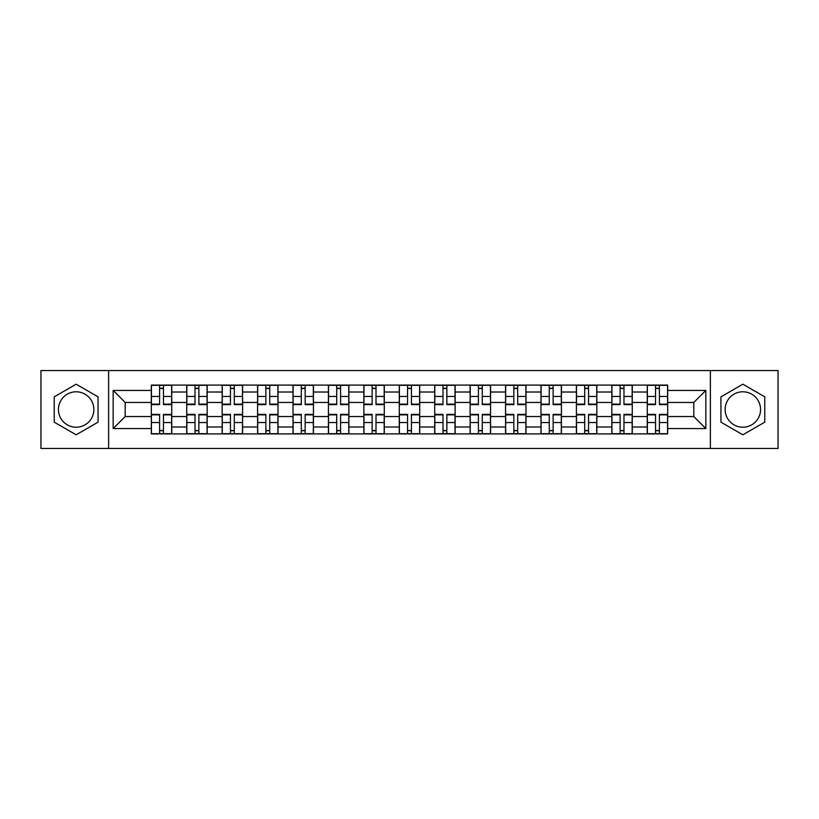 <?xml version="1.0" encoding="UTF-8"?>
<svg xmlns="http://www.w3.org/2000/svg" width="819" height="819" viewBox="0 0 819 819"><rect width="100%" height="100%" fill="white"/><g stroke="black" fill="none" stroke-linecap="round" stroke-linejoin="round"><path stroke-width="1.23" d="M76.147 427.211A17.711 17.711 0 0 1 58.436 409.5A17.711 17.711 0 0 1 76.147 391.789A17.711 17.711 0 0 1 93.857 409.5A17.711 17.711 0 0 1 76.147 427.211M742.853 427.211A17.711 17.711 0 0 1 725.143 409.5A17.711 17.711 0 0 1 742.853 391.789A17.711 17.711 0 0 1 760.564 409.5A17.711 17.711 0 0 1 742.853 427.211M710.38 448.443L778.05 448.443L778.05 370.557L40.95 370.557L40.95 448.443L710.38 448.443L710.38 370.557M186.732 433.906L186.732 392.014L171.744 392.014L171.744 433.906M171.744 392.014L171.744 385.094M186.732 392.014L186.732 385.094M207.176 385.094L207.176 433.906M222.164 433.906L222.164 385.094M242.598 385.094L242.598 433.906M257.586 433.906L257.586 385.094M278.02 385.094L278.02 433.906M293.007 433.906L293.007 385.094M313.442 385.094L313.442 433.906M328.429 433.906L328.429 385.094M348.874 385.094L348.874 433.906M363.861 433.906L363.861 385.094M384.295 385.094L384.295 433.906M399.283 433.906L399.283 385.094M419.717 385.094L419.717 433.906M434.705 433.906L434.705 385.094M455.139 385.094L455.139 433.906M470.126 433.906L470.126 385.094M490.571 385.094L490.571 433.906M505.558 433.906L505.558 385.094M525.993 385.094L525.993 433.906M540.98 433.906L540.98 385.094M561.414 385.094L561.414 433.906M576.402 433.906L576.402 385.094M596.836 385.094L596.836 433.906M611.824 433.906L611.824 385.094M632.268 385.094L632.268 433.906M647.256 433.906L647.256 385.094M647.256 416.543L632.268 416.543M611.824 416.543L596.836 416.543M576.402 416.543L561.414 416.543M540.98 416.543L525.993 416.543M505.558 416.543L490.571 416.543M470.126 416.543L455.139 416.543M434.705 416.543L419.717 416.543M399.283 416.543L384.295 416.543M363.861 416.543L348.874 416.543M328.429 416.543L313.442 416.543M293.007 416.543L278.02 416.543M257.586 416.543L242.598 416.543M222.164 416.543L207.176 416.543M186.732 416.543L171.744 416.543M647.256 402.457L632.268 402.457M611.824 402.457L596.836 402.457M576.402 402.457L561.414 402.457M540.98 402.457L525.993 402.457M505.558 402.457L490.571 402.457M470.126 402.457L455.139 402.457M434.705 402.457L419.717 402.457M399.283 402.457L384.295 402.457M363.861 402.457L348.874 402.457M328.429 402.457L313.442 402.457M293.007 402.457L278.02 402.457M257.586 402.457L242.598 402.457M222.164 402.457L207.176 402.457M186.732 402.457L171.744 402.457M125.194 416.543L151.31 416.543L151.31 402.457L125.194 402.457L125.194 416.543L113.165 428.572L113.165 390.428L151.31 390.428L151.31 402.457M667.69 402.457L667.69 416.543L693.806 416.543L693.806 402.457L667.69 402.457L667.69 385.094L151.31 385.094L151.31 390.428M667.69 390.428L705.835 390.428L705.835 428.572L667.69 428.572L667.69 416.543M151.31 416.543L151.31 433.906L667.69 433.906L667.69 428.572M151.31 428.572L113.165 428.572M108.62 448.443L108.62 370.557M98.065 396.846L76.147 384.193L54.238 396.846L54.238 422.154L76.147 434.807L98.065 422.154L98.065 396.846M764.762 396.846L742.853 384.193L720.935 396.846L720.935 422.154L742.853 434.807L764.762 422.154L764.762 396.846M163.462 430.507L159.603 430.507M159.603 388.493L163.462 388.493M198.884 430.507L195.024 430.507M195.024 388.493L198.884 388.493M234.306 430.507L230.446 430.507M230.446 388.493L234.306 388.493M269.738 430.507L265.868 430.507M265.868 388.493L269.738 388.493M305.159 430.507L301.3 430.507M301.3 388.493L305.159 388.493M340.581 430.507L336.722 430.507M336.722 388.493L340.581 388.493M376.003 430.507L372.143 430.507M372.143 388.493L376.003 388.493M411.435 430.507L407.565 430.507M407.565 388.493L411.435 388.493M446.857 430.507L442.997 430.507M442.997 388.493L446.857 388.493M482.278 430.507L478.419 430.507M478.419 388.493L482.278 388.493M517.7 430.507L513.841 430.507M513.841 388.493L517.7 388.493M553.132 430.507L549.262 430.507M549.262 388.493L553.132 388.493M588.554 430.507L584.694 430.507M584.694 388.493L588.554 388.493M623.976 430.507L620.116 430.507M620.116 388.493L623.976 388.493M659.397 430.507L655.538 430.507M655.538 388.493L659.397 388.493M113.165 390.428L125.194 402.457M693.806 416.543L705.835 428.572M693.806 402.457L705.835 390.428M163.462 404.617L163.462 385.319L171.632 385.319L171.632 404.617L163.462 404.617M159.603 388.267L163.462 388.267M163.462 385.319L151.423 385.319L151.423 404.617L159.603 404.617L159.603 385.319L156.306 385.319M159.603 414.383L159.603 433.681L151.423 433.681L151.423 414.383L159.603 414.383M163.462 430.733L159.603 430.733M159.603 433.681L171.632 433.681L171.632 414.383L163.462 414.383L163.462 433.681L166.748 433.681M198.884 404.617L198.884 385.319L207.064 385.319L207.064 404.617L198.884 404.617M195.024 388.267L198.884 388.267M198.884 385.319L186.845 385.319L186.845 404.617L195.024 404.617L195.024 385.319L191.728 385.319M234.306 404.617L234.306 385.319L242.485 385.319L242.485 404.617L234.306 404.617M230.446 388.267L234.306 388.267M234.306 385.319L222.277 385.319L222.277 404.617L230.446 404.617L230.446 385.319L227.16 385.319M195.024 414.383L195.024 433.681L186.845 433.681L186.845 414.383L195.024 414.383M198.884 430.733L195.024 430.733M195.024 433.681L207.064 433.681L207.064 414.383L198.884 414.383L198.884 433.681L202.18 433.681M230.446 414.383L230.446 433.681L222.277 433.681L222.277 414.383L230.446 414.383M234.306 430.733L230.446 430.733M230.446 433.681L242.485 433.681L242.485 414.383L234.306 414.383L234.306 433.681L237.602 433.681M269.738 404.617L269.738 385.319L277.907 385.319L277.907 404.617L269.738 404.617M265.868 388.267L269.738 388.267M269.738 385.319L257.698 385.319L257.698 404.617L265.868 404.617L265.868 385.319L262.582 385.319M305.159 404.617L305.159 385.319L313.329 385.319L313.329 404.617L305.159 404.617M301.3 388.267L305.159 388.267M305.159 385.319L293.12 385.319L293.12 404.617L301.3 404.617L301.3 385.319L298.003 385.319M340.581 404.617L340.581 385.319L348.761 385.319L348.761 404.617L340.581 404.617M336.722 388.267L340.581 388.267M340.581 385.319L328.542 385.319L328.542 404.617L336.722 404.617L336.722 385.319L333.425 385.319M265.868 414.383L265.868 433.681L257.698 433.681L257.698 414.383L265.868 414.383M269.738 430.733L265.868 430.733M265.868 433.681L277.907 433.681L277.907 414.383L269.738 414.383L269.738 433.681L273.024 433.681M301.3 414.383L301.3 433.681L293.12 433.681L293.12 414.383L301.3 414.383M305.159 430.733L301.3 430.733M301.3 433.681L313.329 433.681L313.329 414.383L305.159 414.383L305.159 433.681L308.446 433.681M336.722 414.383L336.722 433.681L328.542 433.681L328.542 414.383L336.722 414.383M340.581 430.733L336.722 430.733M336.722 433.681L348.761 433.681L348.761 414.383L340.581 414.383L340.581 433.681L343.878 433.681M376.003 404.617L376.003 385.319L384.183 385.319L384.183 404.617L376.003 404.617M372.143 388.267L376.003 388.267M376.003 385.319L363.974 385.319L363.974 404.617L372.143 404.617L372.143 385.319L368.857 385.319M372.143 414.383L372.143 433.681L363.974 433.681L363.974 414.383L372.143 414.383M376.003 430.733L372.143 430.733M372.143 433.681L384.183 433.681L384.183 414.383L376.003 414.383L376.003 433.681L379.299 433.681M411.435 404.617L411.435 385.319L419.604 385.319L419.604 404.617L411.435 404.617M407.565 388.267L411.435 388.267M411.435 385.319L399.396 385.319L399.396 404.617L407.565 404.617L407.565 385.319L404.279 385.319M407.565 414.383L407.565 433.681L399.396 433.681L399.396 414.383L407.565 414.383M411.435 430.733L407.565 430.733M407.565 433.681L419.604 433.681L419.604 414.383L411.435 414.383L411.435 433.681L414.721 433.681M446.857 404.617L446.857 385.319L455.026 385.319L455.026 404.617L446.857 404.617M442.997 388.267L446.857 388.267M446.857 385.319L434.817 385.319L434.817 404.617L442.997 404.617L442.997 385.319L439.701 385.319M442.997 414.383L442.997 433.681L434.817 433.681L434.817 414.383L442.997 414.383M446.857 430.733L442.997 430.733M442.997 433.681L455.026 433.681L455.026 414.383L446.857 414.383L446.857 433.681L450.143 433.681M482.278 404.617L482.278 385.319L490.458 385.319L490.458 404.617L482.278 404.617M478.419 388.267L482.278 388.267M482.278 385.319L470.239 385.319L470.239 404.617L478.419 404.617L478.419 385.319L475.122 385.319M478.419 414.383L478.419 433.681L470.239 433.681L470.239 414.383L478.419 414.383M482.278 430.733L478.419 430.733M478.419 433.681L490.458 433.681L490.458 414.383L482.278 414.383L482.278 433.681L485.575 433.681M517.7 404.617L517.7 385.319L525.88 385.319L525.88 404.617L517.7 404.617M513.841 388.267L517.7 388.267M517.7 385.319L505.671 385.319L505.671 404.617L513.841 404.617L513.841 385.319L510.554 385.319M513.841 414.383L513.841 433.681L505.671 433.681L505.671 414.383L513.841 414.383M517.7 430.733L513.841 430.733M513.841 433.681L525.88 433.681L525.88 414.383L517.7 414.383L517.7 433.681L520.997 433.681M553.132 404.617L553.132 385.319L561.302 385.319L561.302 404.617L553.132 404.617M549.262 388.267L553.132 388.267M553.132 385.319L541.093 385.319L541.093 404.617L549.262 404.617L549.262 385.319L545.976 385.319M549.262 414.383L549.262 433.681L541.093 433.681L541.093 414.383L549.262 414.383M553.132 430.733L549.262 430.733M549.262 433.681L561.302 433.681L561.302 414.383L553.132 414.383L553.132 433.681L556.418 433.681M588.554 404.617L588.554 385.319L596.723 385.319L596.723 404.617L588.554 404.617M584.694 388.267L588.554 388.267M588.554 385.319L576.515 385.319L576.515 404.617L584.694 404.617L584.694 385.319L581.398 385.319M584.694 414.383L584.694 433.681L576.515 433.681L576.515 414.383L584.694 414.383M588.554 430.733L584.694 430.733M584.694 433.681L596.723 433.681L596.723 414.383L588.554 414.383L588.554 433.681L591.84 433.681M623.976 404.617L623.976 385.319L632.155 385.319L632.155 404.617L623.976 404.617M620.116 388.267L623.976 388.267M623.976 385.319L611.936 385.319L611.936 404.617L620.116 404.617L620.116 385.319L616.82 385.319M620.116 414.383L620.116 433.681L611.936 433.681L611.936 414.383L620.116 414.383M623.976 430.733L620.116 430.733M620.116 433.681L632.155 433.681L632.155 414.383L623.976 414.383L623.976 433.681L627.272 433.681M659.397 404.617L659.397 385.319L667.577 385.319L667.577 404.617L659.397 404.617M655.538 388.267L659.397 388.267M659.397 385.319L647.368 385.319L647.368 404.617L655.538 404.617L655.538 385.319L652.252 385.319M655.538 414.383L655.538 433.681L647.368 433.681L647.368 414.383L655.538 414.383M659.397 430.733L655.538 430.733M655.538 433.681L667.577 433.681L667.577 414.383L659.397 414.383L659.397 433.681L662.694 433.681M611.824 392.014L596.836 392.014M576.402 392.014L561.414 392.014M540.98 392.014L525.993 392.014M505.558 392.014L490.571 392.014M470.126 392.014L455.139 392.014M434.705 392.014L419.717 392.014M399.283 392.014L384.295 392.014M363.861 392.014L348.874 392.014M328.429 392.014L313.442 392.014M293.007 392.014L278.02 392.014M257.586 392.014L242.598 392.014M222.164 392.014L207.176 392.014M647.256 392.014L632.268 392.014M611.824 426.986L596.836 426.986M576.402 426.986L561.414 426.986M540.98 426.986L525.993 426.986M505.558 426.986L490.571 426.986M470.126 426.986L455.139 426.986M434.705 426.986L419.717 426.986M399.283 426.986L384.295 426.986M363.861 426.986L348.874 426.986M328.429 426.986L313.442 426.986M293.007 426.986L278.02 426.986M257.586 426.986L242.598 426.986M222.164 426.986L207.176 426.986M186.732 426.986L171.744 426.986M647.256 426.986L632.268 426.986M163.462 404.136L171.632 404.136M163.462 396.468L171.632 396.468M151.423 404.136L159.603 404.136M151.423 396.468L159.603 396.468M159.603 414.864L151.423 414.864M159.603 422.532L151.423 422.532M171.632 414.864L163.462 414.864M171.632 422.532L163.462 422.532M198.884 404.136L207.064 404.136M198.884 396.468L207.064 396.468M186.845 404.136L195.024 404.136M186.845 396.468L195.024 396.468M234.306 404.136L242.485 404.136M234.306 396.468L242.485 396.468M222.277 404.136L230.446 404.136M222.277 396.468L230.446 396.468M195.024 414.864L186.845 414.864M195.024 422.532L186.845 422.532M207.064 414.864L198.884 414.864M207.064 422.532L198.884 422.532M230.446 414.864L222.277 414.864M230.446 422.532L222.277 422.532M242.485 414.864L234.306 414.864M242.485 422.532L234.306 422.532M269.738 404.136L277.907 404.136M269.738 396.468L277.907 396.468M257.698 404.136L265.868 404.136M257.698 396.468L265.868 396.468M305.159 404.136L313.329 404.136M305.159 396.468L313.329 396.468M293.12 404.136L301.3 404.136M293.12 396.468L301.3 396.468M340.581 404.136L348.761 404.136M340.581 396.468L348.761 396.468M328.542 404.136L336.722 404.136M328.542 396.468L336.722 396.468M265.868 414.864L257.698 414.864M265.868 422.532L257.698 422.532M277.907 414.864L269.738 414.864M277.907 422.532L269.738 422.532M301.3 414.864L293.12 414.864M301.3 422.532L293.12 422.532M313.329 414.864L305.159 414.864M313.329 422.532L305.159 422.532M336.722 414.864L328.542 414.864M336.722 422.532L328.542 422.532M348.761 414.864L340.581 414.864M348.761 422.532L340.581 422.532M376.003 404.136L384.183 404.136M376.003 396.468L384.183 396.468M363.974 404.136L372.143 404.136M363.974 396.468L372.143 396.468M372.143 414.864L363.974 414.864M372.143 422.532L363.974 422.532M384.183 414.864L376.003 414.864M384.183 422.532L376.003 422.532M411.435 404.136L419.604 404.136M411.435 396.468L419.604 396.468M399.396 404.136L407.565 404.136M399.396 396.468L407.565 396.468M407.565 414.864L399.396 414.864M407.565 422.532L399.396 422.532M419.604 414.864L411.435 414.864M419.604 422.532L411.435 422.532M446.857 404.136L455.026 404.136M446.857 396.468L455.026 396.468M434.817 404.136L442.997 404.136M434.817 396.468L442.997 396.468M442.997 414.864L434.817 414.864M442.997 422.532L434.817 422.532M455.026 414.864L446.857 414.864M455.026 422.532L446.857 422.532M482.278 404.136L490.458 404.136M482.278 396.468L490.458 396.468M470.239 404.136L478.419 404.136M470.239 396.468L478.419 396.468M478.419 414.864L470.239 414.864M478.419 422.532L470.239 422.532M490.458 414.864L482.278 414.864M490.458 422.532L482.278 422.532M517.7 404.136L525.88 404.136M517.7 396.468L525.88 396.468M505.671 404.136L513.841 404.136M505.671 396.468L513.841 396.468M513.841 414.864L505.671 414.864M513.841 422.532L505.671 422.532M525.88 414.864L517.7 414.864M525.88 422.532L517.7 422.532M553.132 404.136L561.302 404.136M553.132 396.468L561.302 396.468M541.093 404.136L549.262 404.136M541.093 396.468L549.262 396.468M549.262 414.864L541.093 414.864M549.262 422.532L541.093 422.532M561.302 414.864L553.132 414.864M561.302 422.532L553.132 422.532M588.554 404.136L596.723 404.136M588.554 396.468L596.723 396.468M576.515 404.136L584.694 404.136M576.515 396.468L584.694 396.468M584.694 414.864L576.515 414.864M584.694 422.532L576.515 422.532M596.723 414.864L588.554 414.864M596.723 422.532L588.554 422.532M623.976 404.136L632.155 404.136M623.976 396.468L632.155 396.468M611.936 404.136L620.116 404.136M611.936 396.468L620.116 396.468M620.116 414.864L611.936 414.864M620.116 422.532L611.936 422.532M632.155 414.864L623.976 414.864M632.155 422.532L623.976 422.532M659.397 404.136L667.577 404.136M659.397 396.468L667.577 396.468M647.368 404.136L655.538 404.136M647.368 396.468L655.538 396.468M655.538 414.864L647.368 414.864M655.538 422.532L647.368 422.532M667.577 414.864L659.397 414.864M667.577 422.532L659.397 422.532"/></g></svg>
